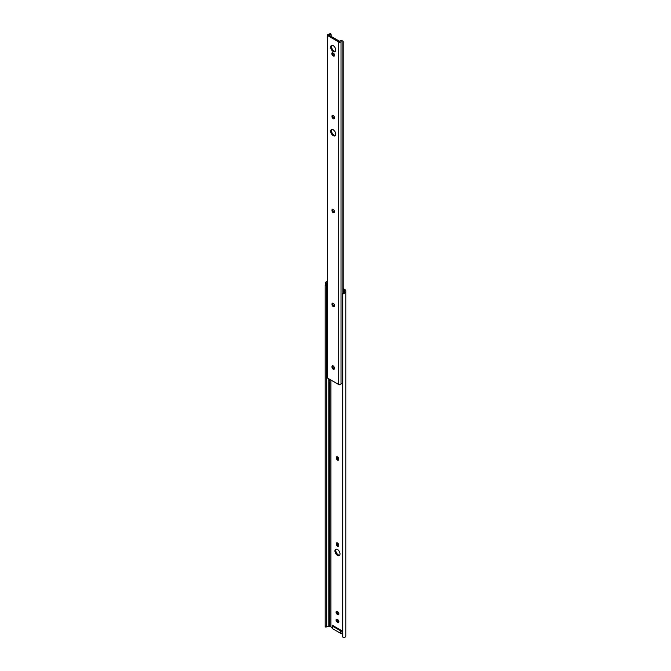 <?xml version="1.0" encoding="UTF-8"?>
<svg xmlns="http://www.w3.org/2000/svg" width="671" height="671" viewBox="0 0 671 671"><rect width="100%" height="100%" fill="white"/><g stroke="black" fill="none" stroke-linecap="round" stroke-linejoin="round"><path stroke-width="1.01" d="M337.471 546.219A1.694 0.981 -120 0 0 338.327 546.303A1.694 0.981 -120 0 0 338.679 545.523L338.679 545.037A1.694 0.981 -120 0 0 337.932 543.325A1.694 0.981 -120 0 0 336.624 542.873A1.694 0.981 -120 0 0 336.272 543.644L336.272 544.139A1.694 0.981 -120 0 0 337.471 546.219M337.169 542.822A1.694 0.981 -120 0 0 337.127 543.149L337.127 543.644A1.694 0.981 -120 0 0 338.327 545.724A1.694 0.981 -120 0 0 338.637 545.858M337.471 460.121A1.694 0.981 -120 0 0 338.327 460.205A1.694 0.981 -120 0 0 338.679 459.425L338.679 458.93A1.694 0.981 -120 0 0 337.932 457.228A1.694 0.981 -120 0 0 336.624 456.766A1.694 0.981 -120 0 0 336.272 457.547L336.272 458.041A1.694 0.981 -120 0 0 337.471 460.121M337.169 456.725A1.694 0.981 -120 0 0 337.127 457.052L337.127 457.547A1.694 0.981 -120 0 0 338.327 459.627A1.694 0.981 -120 0 0 338.637 459.761M337.471 549.482A3.581 2.072 -120 0 0 335.685 549.306A3.581 2.072 -120 0 0 335.131 552.183A3.581 2.072 -120 0 0 337.471 555.345A3.581 2.072 -120 0 0 339.266 555.521A3.581 2.072 -120 0 0 339.82 552.644A3.581 2.072 -120 0 0 337.471 549.482M336.163 549.155A3.581 2.072 -120 0 0 336.121 552.082A3.581 2.072 -120 0 0 338.327 554.85A3.581 2.072 -120 0 0 339.643 555.185M343.208 289.595L344.064 290.09A1.812 1.048 180 0 1 344.592 290.828L344.592 291.642A1.795 1.04 180 0 1 344.542 291.885L344.542 293.051A3.003 1.736 0 0 0 345.8 291.642L345.8 290.828A3.019 1.745 0 0 0 344.919 289.595L343.208 288.614M336.951 611.415A1.694 0.981 -120 0 0 338.117 613.831L338.545 614.074A1.694 0.981 -120 0 0 338.847 614.208M336.951 619.249A1.694 0.981 -120 0 0 338.117 621.656L338.545 621.9A1.694 0.981 -120 0 0 338.847 622.034M325.762 626.605L325.2 626.94L325.2 626.068L326.408 626.068L326.408 626.94L327.784 626.605A1.795 1.04 180 0 1 328.203 626.58L329.604 626.58A1.812 1.048 180 0 1 330.887 626.882L332.246 627.662L332.246 625.204L342.277 630.992M337.261 611.549A1.694 0.981 -120 0 0 336.414 611.466A1.694 0.981 -120 0 0 336.154 612.824A1.694 0.981 -120 0 0 337.261 614.326L337.689 614.569A1.694 0.981 -120 0 0 338.536 614.653A1.694 0.981 -120 0 0 338.796 613.294A1.694 0.981 -120 0 0 337.689 611.793L337.261 611.549M337.261 619.375A1.694 0.981 -120 0 0 336.414 619.291A1.694 0.981 -120 0 0 336.154 620.65A1.694 0.981 -120 0 0 337.261 622.151L337.689 622.394A1.694 0.981 -120 0 0 338.536 622.478A1.694 0.981 -120 0 0 338.796 621.12A1.694 0.981 -120 0 0 337.689 619.627L337.261 619.375M327.297 281.56A3.003 1.736 0 0 0 325.762 282.206L327.297 282.206M327.784 282.206L326.408 283.883L326.408 285.36L325.2 285.36L325.762 282.206M326.408 626.94L325.234 627.024M326.408 626.068L326.408 285.36M325.2 626.068L325.2 285.36M344.542 293.051L342.797 294.049A2.265 1.845 180 0 0 342.277 295.223L342.277 635.923A2.265 1.845 180 0 0 342.797 637.098L344.542 637.45A3.003 1.736 0 0 0 345.8 636.041L345.8 291.642M342.277 295.223L342.277 294.527A2.265 1.845 0 0 1 342.797 293.353L344.542 291.885M342.277 633.709L342.101 633.709A1.887 1.09 180 0 1 340.767 633.39L332.799 628.786A1.887 1.09 180 0 1 332.246 628.014L332.246 625.204M342.277 631.243L342.101 631.243A1.887 1.09 180 0 1 340.767 630.925L332.799 626.32A1.887 1.09 180 0 1 332.246 625.548M330.669 47.138A3.581 2.072 -120 0 0 332.237 50.753A3.581 2.072 -120 0 0 334.997 51.709A3.581 2.072 -120 0 0 335.743 50.065A3.581 2.072 -120 0 0 334.175 46.458A3.581 2.072 -120 0 0 331.415 45.502A3.581 2.072 -120 0 0 330.669 47.138M331.893 45.343A3.581 2.072 -120 0 0 331.524 46.651A3.581 2.072 -120 0 0 332.816 49.948A3.581 2.072 -120 0 0 335.374 51.373M330.669 131.264A3.581 2.072 -120 0 0 332.237 134.879A3.581 2.072 -120 0 0 334.997 135.836A3.581 2.072 -120 0 0 335.743 134.2A3.581 2.072 -120 0 0 334.175 130.585A3.581 2.072 -120 0 0 331.415 129.629A3.581 2.072 -120 0 0 330.669 131.264M331.893 129.469A3.581 2.072 -120 0 0 331.524 130.778A3.581 2.072 -120 0 0 332.816 134.074A3.581 2.072 -120 0 0 335.374 135.5M334.619 55.274A1.694 0.981 -120 0 0 333.42 53.194L332.992 52.95A1.694 0.981 -120 0 0 332.145 52.866A1.694 0.981 -120 0 0 331.885 54.225A1.694 0.981 -120 0 0 332.992 55.727L333.42 55.97A1.694 0.981 -120 0 0 334.267 56.054A1.694 0.981 -120 0 0 334.619 55.274M332.9 209.243A1.694 0.981 -120 0 0 332.858 209.57L332.858 210.065A1.694 0.981 -120 0 0 334.368 212.279M332.9 365.787A1.694 0.981 -120 0 0 332.858 366.114L332.858 366.609A1.694 0.981 -120 0 0 334.368 368.824M332.682 52.816A1.694 0.981 -120 0 0 333.848 55.232L334.275 55.475A1.694 0.981 -120 0 0 334.577 55.609M332.9 115.311A1.694 0.981 -120 0 0 332.858 115.647L332.858 116.142A1.694 0.981 -120 0 0 334.368 118.348M332.9 303.166A1.694 0.981 -120 0 0 332.858 303.502L332.858 303.988A1.694 0.981 -120 0 0 334.368 306.202M329.998 33.55L329.671 33.869A1.795 1.04 180 0 1 328.463 34.296A1.359 0.788 0 0 0 327.297 35.068A1.359 0.788 0 0 0 327.7 35.622L338.712 41.988A1.359 0.788 0 0 0 340.105 42.172A1.359 0.788 0 0 0 341.019 41.543A1.795 1.04 180 0 1 341.757 40.847L340.893 40.352A3.003 1.736 0 0 0 339.82 41.443L328.639 34.984A3.003 1.736 0 0 0 330.535 34.364L329.671 33.869L329.998 33.55A1.51 0.872 -60 0 1 330.04 33.575L331.063 34.162M327.297 35.068L327.297 377.622A1.359 0.788 0 0 0 327.7 378.176L338.712 384.533A1.359 0.788 0 0 0 340.105 384.726A1.359 0.788 0 0 0 341.019 384.089A1.795 1.04 180 0 1 341.757 383.393L342.856 382.889M334.41 211.449A1.694 0.981 -120 0 0 333.663 209.746A1.694 0.981 -120 0 0 332.355 209.285A1.694 0.981 -120 0 0 332.002 210.065L332.002 210.56A1.694 0.981 -120 0 0 332.749 212.271A1.694 0.981 -120 0 0 334.057 212.724A1.694 0.981 -120 0 0 334.41 211.944L334.41 211.449M334.41 367.993A1.694 0.981 -120 0 0 333.663 366.291A1.694 0.981 -120 0 0 332.355 365.829A1.694 0.981 -120 0 0 332.002 366.609L332.002 367.104A1.694 0.981 -120 0 0 332.749 368.815A1.694 0.981 -120 0 0 334.057 369.268A1.694 0.981 -120 0 0 334.41 368.488L334.41 367.993M334.41 117.526A1.694 0.981 -120 0 0 333.663 115.815A1.694 0.981 -120 0 0 332.355 115.362A1.694 0.981 -120 0 0 332.002 116.142L332.002 116.628A1.694 0.981 -120 0 0 332.749 118.339A1.694 0.981 -120 0 0 334.057 118.792A1.694 0.981 -120 0 0 334.41 118.021L334.41 117.526M334.41 305.38A1.694 0.981 -120 0 0 333.663 303.669A1.694 0.981 -120 0 0 332.355 303.217A1.694 0.981 -120 0 0 332.002 303.988L332.002 304.483A1.694 0.981 -120 0 0 332.749 306.194A1.694 0.981 -120 0 0 334.057 306.647A1.694 0.981 -120 0 0 334.41 305.867L334.41 305.38M331.18 36.653L331.18 34.741L330.535 34.364L331.18 34.741M340.893 40.352L342.898 40.99A1.51 0.872 120 0 0 342.856 40.973L341.757 40.847M343.208 293.009L343.208 41.686A1.51 0.872 120 0 0 342.898 40.99M342.856 293.294L342.856 40.973M344.064 292.422L344.064 290.09M330.887 626.882L330.887 380.021M329.604 626.58L329.604 379.274M328.203 626.58L328.203 378.469M342.797 637.098L342.797 294.049M337.127 457.052L336.272 457.547M337.127 457.547L336.272 458.041M338.117 621.656L337.261 622.151M338.545 621.9L337.689 622.394M338.117 613.831L337.261 614.326M338.545 614.074L337.689 614.569M337.127 543.149L336.272 543.644M337.127 543.644L336.272 544.139M342.101 633.709L342.101 631.243M340.767 633.39L340.767 630.925M332.799 628.786L332.799 626.32M338.712 384.533L338.712 41.988M341.019 384.089L341.019 41.543M327.7 378.176L327.7 35.622M332.858 303.502L332.002 303.988M332.858 303.988L332.002 304.483M332.858 115.647L332.002 116.142M332.858 116.142L332.002 116.628M333.848 55.232L332.992 55.727M334.275 55.475L333.42 55.97M332.858 366.114L332.002 366.609M332.858 366.609L332.002 367.104M332.858 209.57L332.002 210.065M332.858 210.065L332.002 210.56"/></g></svg>
